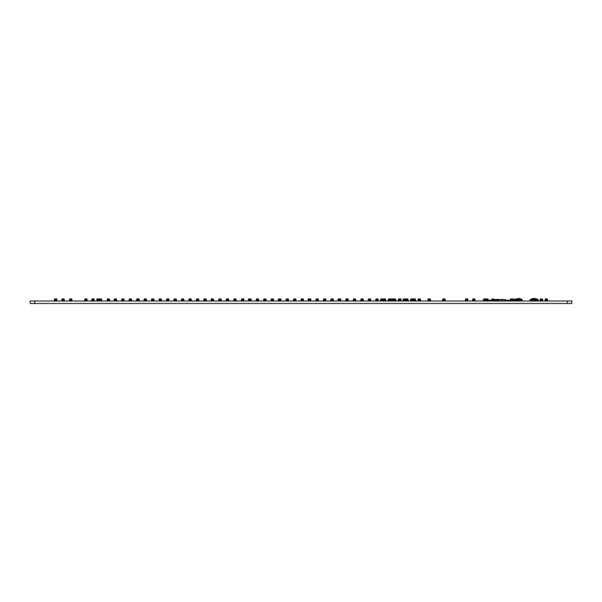 <?xml version="1.0" encoding="UTF-8"?>
<svg xmlns="http://www.w3.org/2000/svg" width="602" height="602" viewBox="0 0 602 602"><rect width="100%" height="100%" fill="white"/><g stroke="black" fill="none" stroke-linecap="round" stroke-linejoin="round"><path stroke-width="0.9" d="M71.247 300.601L70.231 300.601L71.247 300.917L71.247 299.698L69.486 299.698L69.591 300.759L69.523 299.698M70.231 300.601L70.231 299.698L71.849 299.698L71.247 300.014M71.796 300.759L71.849 300.014L71.894 300.759L71.247 300.759M70.231 300.759L69.689 300.759M70.231 300.014L69.486 300.014M71.826 299.698L71.773 298.953L69.704 298.953M71.954 299.698L71.773 298.953M93.498 300.601L92.482 300.601L93.498 300.917L93.498 299.698L91.737 299.698L91.843 300.759L91.888 299.698M92.482 300.601L92.482 299.698L94.1 299.698L93.498 300.014M94.047 300.759L94.1 300.014L94.138 300.759L93.498 300.759M92.482 300.759L91.94 300.759M92.482 300.014L91.737 300.014M91.903 299.698L91.956 298.953L91.775 299.698M94.078 299.698L94.025 298.953L91.956 298.953M94.205 299.698L94.025 298.953M100.978 300.601L99.962 300.601L100.978 300.917L100.978 299.698L96.726 299.698L96.832 300.759L96.764 299.698M99.962 300.601L99.962 299.698L101.58 299.698L100.978 300.014M101.527 300.759L101.58 300.014L101.625 300.759L100.978 300.759M99.962 300.759L99.42 300.759L99.435 298.953L99.255 299.698M99.962 300.014L99.217 299.698M99.42 300.759L99.217 300.014L98.487 300.014M101.557 299.698L101.505 298.953L99.435 298.953M101.685 299.698L101.505 298.953M108.909 300.601L107.893 300.601L108.909 300.917L108.909 299.698L107.141 299.698L107.246 300.759L107.186 299.698M107.893 300.601L107.893 299.698L109.504 299.698L109.436 298.953L107.367 298.953M109.451 300.759L109.504 300.014L109.549 300.759L108.909 300.759M107.893 300.759L107.344 300.759M107.893 300.014L107.141 300.014M109.654 300.014L108.909 300.014M109.617 299.698L109.436 298.953M115.93 300.014L116.675 300.014L116.57 300.759L116.525 299.698L115.93 299.698L115.93 300.917L114.907 300.917L114.365 300.759L114.162 299.698M114.267 300.759L114.162 300.014L114.365 300.759M114.305 298.953L114.335 299.698M130.875 300.601L129.851 300.601L130.875 300.917L130.875 299.698L129.106 299.698L129.212 300.759L129.257 299.698M129.851 300.601L129.851 299.698L131.469 299.698L131.402 298.953L129.249 298.953L129.152 299.698M131.417 300.759L131.469 300.014L131.514 300.759L130.875 300.759M129.851 300.759L129.31 300.759M129.851 300.014L129.106 300.014M131.62 300.014L130.875 300.014M129.28 299.698L129.332 298.953M131.582 299.698L131.402 298.953M138.52 300.601L137.497 300.601L138.52 300.917L138.52 299.698L136.579 299.698L136.684 300.759L136.729 299.698M137.497 300.601L137.497 299.698L139.115 299.698L139.047 298.953L136.729 298.953L136.624 299.698M139.062 300.759L139.115 300.014L139.16 300.759L138.52 300.759M137.497 300.759L136.955 300.759L136.978 298.953M137.497 300.014L136.752 300.014L136.804 298.953M139.265 300.014L138.52 300.014M136.955 300.759L136.579 300.014M139.228 299.698L139.047 298.953M136.797 299.698L136.895 298.953M123.402 300.601L122.379 300.601L123.402 300.917L123.402 299.698L121.634 299.698L121.739 300.759L121.672 299.698M122.379 300.601L122.379 299.698L123.997 299.698L123.402 300.014M123.944 300.759L123.997 300.014L124.042 300.759L123.402 300.759M122.379 300.759L121.837 300.759M122.379 300.014L121.634 300.014M123.974 299.698L123.922 298.953L121.86 298.953M124.11 299.698L123.922 298.953M145.819 300.014L146.564 300.014L146.459 300.759L146.414 299.698L145.819 299.698L145.819 300.917L144.804 300.917L144.254 300.759L144.059 299.698M144.156 300.759L144.059 300.014L144.254 300.759M144.202 298.953L144.804 300.917M160.764 300.601L159.748 300.601L160.764 300.917L160.764 299.698L159.003 299.698L159.109 300.759L159.041 299.698M159.748 300.601L159.748 299.698L161.366 299.698L160.764 300.014M161.313 300.759L161.366 300.014L161.404 300.759L160.764 300.759M159.748 300.759L159.199 300.759M159.748 300.014L159.003 300.014M161.344 299.698L161.291 298.953L159.221 298.953M161.471 299.698L161.291 298.953M168.236 300.601L167.221 300.601L168.236 300.917L168.236 299.698L166.476 299.698L166.581 300.759L166.513 299.698M167.221 300.601L167.221 299.698L168.838 299.698L168.763 298.953L166.694 298.953M168.786 300.759L168.838 300.014L168.884 300.759L168.236 300.759M167.221 300.759L166.679 300.759M167.221 300.014L166.476 300.014M168.981 300.014L168.236 300.014M168.944 299.698L168.763 298.953M153.292 300.601L152.276 300.601L153.292 300.917L153.292 299.698L151.531 299.698L151.636 300.759L151.674 299.698M152.276 300.601L152.276 299.698L153.886 299.698L153.819 298.953L151.674 298.953L151.569 299.698M153.834 300.759L153.886 300.014L153.931 300.759L153.292 300.759M152.276 300.759L151.727 300.759M152.276 300.014L151.531 300.014M154.037 300.014L153.292 300.014M151.696 299.698L151.749 298.953M153.999 299.698L153.819 298.953M175.716 300.014L176.461 300.014L176.356 300.759L176.311 299.698L175.716 299.698L175.716 300.917L174.693 300.917L174.151 300.759L173.948 299.698M174.053 300.759L173.948 300.014L174.151 300.759M174.091 298.953L174.113 299.698M190.661 300.601L189.638 300.601L190.661 300.917L190.661 299.698L188.893 299.698L188.998 300.759L189.043 299.698M189.638 300.601L189.638 299.698L191.255 299.698L191.18 298.953L189.036 298.953L188.93 299.698M191.203 300.759L191.255 300.014L191.301 300.759L190.661 300.759M189.638 300.759L189.096 300.759M189.638 300.014L188.893 300.014M191.406 300.014L190.661 300.014M189.066 299.698L189.111 298.953M191.368 299.698L191.18 298.953M198.133 300.601L197.11 300.601L198.133 300.917L198.133 299.698L196.365 299.698L196.47 300.759L196.515 299.698M197.11 300.601L197.11 299.698L198.728 299.698L198.133 300.014M198.675 300.759L198.728 300.014L198.773 300.759L198.133 300.759M197.11 300.759L196.568 300.759M197.11 300.014L196.365 300.014M196.538 299.698L196.591 298.953L196.402 299.698M198.705 299.698L198.652 298.953L196.591 298.953M198.841 299.698L198.652 298.953M183.189 300.601L182.165 300.601L183.189 300.917L183.189 299.698L181.42 299.698L181.526 300.759L181.458 299.698M182.165 300.601L182.165 299.698L183.783 299.698L183.189 300.014M183.73 300.759L183.783 300.014L183.828 300.759L183.189 300.759M182.165 300.759L181.623 300.759M182.165 300.014L181.42 300.014M183.76 299.698L183.708 298.953L181.638 298.953M183.888 299.698L183.708 298.953M205.606 300.014L206.351 300.014L206.245 300.759L206.2 299.698L205.606 299.698L205.606 300.917L204.582 300.917L204.04 300.759L203.837 299.698M203.943 300.759L203.837 300.014L204.04 300.759M203.988 298.953L204.582 300.917M220.55 300.601L219.534 300.601L220.55 300.917L220.55 299.698L218.789 299.698L218.887 300.759L218.827 299.698M219.534 300.601L219.534 299.698L221.145 299.698L220.55 300.014M221.092 300.759L221.145 300.014L221.19 300.759L220.55 300.759M219.534 300.759L218.985 300.759M219.534 300.014L218.789 300.014M221.13 299.698L221.077 298.953L219.008 298.953M221.258 299.698L221.077 298.953M228.023 300.601L227.007 300.601L228.023 300.917L228.023 299.698L226.262 299.698L226.367 300.759L226.405 299.698M227.007 300.601L227.007 299.698L228.617 299.698L228.549 298.953L226.405 298.953L226.299 299.698M228.572 300.759L228.617 300.014L228.662 300.759L228.023 300.759M227.007 300.759L226.457 300.759M227.007 300.014L226.262 300.014M228.768 300.014L228.023 300.014M226.427 299.698L226.48 298.953M228.73 299.698L228.549 298.953M212.822 300.601L211.799 300.601L212.822 300.917L212.822 299.698L211.054 299.698L211.159 300.759L211.204 299.698M211.799 300.601L211.799 299.698L213.417 299.698L213.341 298.953L211.197 298.953L211.091 299.698M213.364 300.759L213.417 300.014L213.462 300.759L212.822 300.759M211.799 300.759L211.257 300.759M211.799 300.014L211.054 300.014M213.567 300.014L212.822 300.014M211.219 299.698L211.272 298.953M213.522 299.698L213.341 298.953M235.495 300.601L234.479 300.601L235.495 300.917L235.495 299.698L233.734 299.698L233.839 300.759L233.885 299.698M234.479 300.601L234.479 299.698L236.097 299.698L235.495 300.014M236.044 300.759L236.097 300.014L236.135 300.759L235.495 300.759M234.479 300.759L233.937 300.759M234.479 300.014L233.734 300.014M233.9 299.698L233.952 298.953L233.772 299.698M236.074 299.698L236.022 298.953L233.952 298.953M236.202 299.698L236.022 298.953M250.989 300.759L251.192 300.014L250.673 300.759L250.725 299.698L250.131 299.698L250.447 300.759M251.192 300.014L250.131 300.014M251.147 299.698L251.042 298.953L250.725 299.698M250.966 298.953L248.513 298.953L248.408 299.698M257.919 300.601L256.896 300.601L257.919 300.917L257.919 299.698L256.151 299.698L256.256 300.759L256.189 299.698M256.896 300.601L256.896 299.698L258.514 299.698L257.919 300.014M258.461 300.759L258.514 300.014L258.559 300.759L257.919 300.759M256.896 300.759L256.354 300.759M256.896 300.014L256.151 300.014M258.491 299.698L258.439 298.953L256.369 298.953M258.619 299.698L258.439 298.953M243.185 300.601L242.162 300.601L243.185 300.917L243.185 299.698L241.417 299.698L241.522 300.759L241.568 299.698M242.162 300.601L242.162 299.698L243.78 299.698L243.705 298.953L241.56 298.953L241.455 299.698M243.727 300.759L243.78 300.014L243.825 300.759L243.185 300.759M242.162 300.759L241.62 300.759M242.162 300.014L241.417 300.014M243.93 300.014L243.185 300.014M241.583 299.698L241.635 298.953M243.885 299.698L243.705 298.953M265.392 300.601L264.368 300.601L265.392 300.917L265.392 299.698L263.623 299.698L263.729 300.759L263.661 299.698M264.368 300.601L264.368 299.698L265.986 299.698L265.911 298.953L263.849 298.953M265.933 300.759L265.986 300.014L266.031 300.759L265.392 300.759M264.368 300.759L263.827 300.759M264.368 300.014L263.623 300.014M266.137 300.014L265.392 300.014M266.099 299.698L265.911 298.953M280.878 300.759L280.622 299.698L280.028 299.698L280.336 300.759M281.081 300.014L280.028 300.014M280.931 299.698L280.547 298.953L278.402 298.953L278.297 299.698M280.916 299.698L280.547 298.953M281.044 299.698L280.863 298.953M287.809 300.601L286.793 300.601L287.809 300.917L287.809 299.698L286.04 299.698L286.146 300.759L286.191 299.698M286.793 300.601L286.793 299.698L288.403 299.698L288.335 298.953L286.191 298.953L286.085 299.698M288.35 300.759L288.403 300.014L288.448 300.759L287.809 300.759M286.793 300.759L286.243 300.759M286.793 300.014L286.04 300.014M288.554 300.014L287.809 300.014M286.213 299.698L286.266 298.953M288.516 299.698L288.335 298.953M272.864 300.601L271.841 300.601L272.864 300.917L272.864 299.698L271.096 299.698L271.201 300.759L271.246 299.698M271.841 300.601L271.841 299.698L273.458 299.698L272.864 300.014M273.406 300.759L273.458 300.014L273.504 300.759L272.864 300.759M271.841 300.759L271.299 300.759M271.841 300.014L271.096 300.014M271.269 299.698L271.321 298.953L271.133 299.698M273.436 299.698L273.391 298.953L271.321 298.953M273.571 299.698L273.391 298.953M310.775 300.759L310.512 299.698L309.917 299.698L310.226 300.759M310.971 300.014L309.917 300.014M310.933 299.698L310.828 298.953L310.512 299.698M310.752 298.953L308.299 298.953L308.194 299.698M317.698 300.601L316.682 300.601L317.698 300.917L317.698 299.698L315.937 299.698L316.042 300.759L315.975 299.698M316.682 300.601L316.682 299.698L318.3 299.698L317.698 300.014M318.247 300.759L318.3 300.014L318.345 300.759L317.698 300.759M316.682 300.759L316.14 300.759M316.682 300.014L315.937 300.014M318.277 299.698L318.225 298.953L316.155 298.953M318.405 299.698L318.225 298.953M302.753 300.601L301.737 300.601L302.753 300.917L302.753 299.698L300.992 299.698L301.098 300.759L301.03 299.698M301.737 300.601L301.737 299.698L303.348 299.698L303.28 298.953L301.211 298.953M303.303 300.759L303.348 300.014L303.393 300.759L302.753 300.759M301.737 300.759L301.188 300.759M301.737 300.014L300.992 300.014M303.498 300.014L302.753 300.014M303.461 299.698L303.28 298.953M325.178 300.601L324.154 300.601L325.178 300.917L325.178 299.698L323.409 299.698L323.515 300.759L323.447 299.698M324.154 300.601L324.154 299.698L325.772 299.698L325.697 298.953L323.628 298.953M325.72 300.759L325.772 300.014L325.817 300.759L325.178 300.759M324.154 300.759L323.613 300.759M324.154 300.014L323.409 300.014M325.923 300.014L325.178 300.014M325.878 299.698L325.697 298.953M340.664 300.759L340.408 299.698L339.806 299.698L340.122 300.759M340.867 300.014L339.806 300.014M340.717 299.698L340.333 298.953L338.189 298.953L338.083 299.698M340.694 299.698L340.333 298.953M340.83 299.698L340.642 298.953M347.595 300.601L346.571 300.601L347.595 300.917L347.595 299.698L345.826 299.698L345.932 300.759L345.977 299.698M346.571 300.601L346.571 299.698L348.189 299.698L348.122 298.953L345.969 298.953L345.864 299.698M348.137 300.759L348.189 300.014L348.234 300.759L347.595 300.759M346.571 300.759L346.03 300.759M346.571 300.014L345.826 300.014M348.34 300.014L347.595 300.014M346 299.698L346.052 298.953M348.302 299.698L348.122 298.953M332.65 300.601L331.627 300.601L332.65 300.917L332.65 299.698L330.882 299.698L330.987 300.759L331.032 299.698M331.627 300.601L331.627 299.698L333.245 299.698L332.65 300.014M333.192 300.759L333.245 300.014L333.29 300.759L332.65 300.759M331.627 300.759L331.085 300.759M331.627 300.014L330.882 300.014M331.047 299.698L331.1 298.953L330.919 299.698M333.222 299.698L333.169 298.953L331.1 298.953M333.35 299.698L333.169 298.953M355.067 300.601L354.044 300.601L355.067 300.917L355.067 299.698L353.299 299.698L353.404 300.759L353.449 299.698M354.044 300.601L354.044 299.698L355.662 299.698L355.067 300.014M355.609 300.759L355.662 300.014L355.707 300.759L355.067 300.759M354.044 300.759L353.502 300.759M354.044 300.014L353.299 300.014M353.472 299.698L353.524 298.953L353.344 299.698M355.647 299.698L355.594 298.953L353.524 298.953M355.774 299.698L355.594 298.953M370.012 300.601L368.996 300.601L370.012 300.917L370.012 299.698L368.251 299.698L368.356 300.759L368.394 299.698M368.996 300.601L368.996 299.698L370.606 299.698L370.539 298.953L368.394 298.953L368.289 299.698M370.554 300.759L370.606 300.014L370.651 300.759L370.012 300.759M368.996 300.759L368.447 300.759M368.996 300.014L368.251 300.014M370.757 300.014L370.012 300.014M368.416 299.698L368.469 298.953M370.719 299.698L370.539 298.953M377.484 300.601L376.468 300.601L377.484 300.917L377.484 299.698L375.723 299.698L375.829 300.759L375.761 299.698M376.468 300.601L376.468 299.698L378.086 299.698L377.484 300.014M378.033 300.759L378.086 300.014L378.124 300.759L377.484 300.759M376.468 300.759L375.919 300.759M376.468 300.014L375.723 300.014M378.064 299.698L378.011 298.953L375.941 298.953M378.191 299.698L378.011 298.953M362.539 300.601L361.524 300.601L362.539 300.917L362.539 299.698L360.771 299.698L360.876 300.759L360.816 299.698M361.524 300.601L361.524 299.698L363.134 299.698L363.066 298.953L360.997 298.953M363.081 300.759L363.134 300.014L363.179 300.759L362.539 300.759M361.524 300.759L360.974 300.759M361.524 300.014L360.771 300.014M363.284 300.014L362.539 300.014M363.247 299.698L363.066 298.953M385.506 300.759L385.242 299.698L384.648 299.698L384.956 300.759M385.701 300.014L384.648 300.014M385.664 299.698L385.558 298.953L385.536 299.698L385.175 298.953L380.848 298.953L380.742 299.698M400.368 300.759L399.909 300.917L399.909 299.698L398.14 299.698L398.246 300.759L398.178 299.698M399.909 300.917L398.885 300.917L398.885 299.698L400.503 299.698L399.909 300.014M400.909 300.759L400.962 300.014L401.007 300.759L399.909 300.759M398.885 300.759L398.343 300.759M398.885 300.014L398.14 300.014M400.45 300.759L400.503 299.698M399.909 300.601L398.885 300.601M400.548 300.759L400.654 299.698M400.481 299.698L400.428 298.953L398.358 298.953M400.608 299.698L400.428 298.953M382.466 300.601L381.45 300.601L382.466 300.917L382.466 299.698L380.705 299.698L380.81 300.759L380.855 299.698M381.45 300.601L381.45 299.698L382.88 299.698L382.466 300.014M383.632 300.759L382.466 300.759M381.45 300.759L380.908 300.759M381.45 300.014L380.705 300.014M380.87 299.698L380.923 298.953M383.105 298.953L383.053 299.698L382.992 298.953M394.995 300.601L393.979 300.601L394.995 300.917L394.995 299.698L393.234 299.698L393.339 300.759L393.384 299.698M393.979 300.601L393.979 299.698L395.597 299.698L395.522 298.953L393.377 298.953L393.272 299.698M395.544 300.759L395.597 300.014L395.642 300.759L394.995 300.759M393.979 300.759L393.437 300.759M393.979 300.014L393.234 300.014M395.74 300.014L394.995 300.014M393.399 299.698L393.452 298.953M395.702 299.698L395.522 298.953M392.429 300.601L391.413 300.601L392.429 300.917L392.429 299.698L390.683 299.698L390.811 298.953L390.833 299.698M391.413 300.601L391.413 299.698L393.031 299.698L392.429 300.014M392.978 300.759L393.031 300.014L393.076 300.759L392.429 300.759M391.413 300.759L390.871 300.759L390.818 299.698M391.413 300.014L389.938 300.014M390.871 300.759L390.668 300.014M393.008 299.698L392.956 298.953L390.886 298.953M393.136 299.698L392.956 298.953M389.938 300.601L388.922 300.601L389.938 300.917L389.938 299.698L388.177 299.698L388.282 300.759L388.215 299.698M388.922 300.601L388.922 299.698L390.54 299.698L390.487 300.759L389.938 300.759M388.922 300.759L388.38 300.759M388.922 300.014L388.177 300.014M390.54 299.698L390.487 300.759M390.517 299.698L390.465 298.953L388.395 298.953M390.645 299.698L390.465 298.953M404.913 300.759L404.89 299.698L403.122 299.698L403.227 300.759L403.272 299.698M404.89 300.917L403.867 300.917L403.867 299.698L405.485 299.698L404.89 300.014M405.658 300.014L405.552 300.759L404.89 300.759M403.867 300.759L403.325 300.759M403.867 300.014L403.122 300.014M405.432 300.759L405.485 299.698M404.89 300.601L403.867 300.601M405.53 300.759L405.515 298.953L403.265 298.953L403.159 299.698M403.287 299.698L403.34 298.953M405.462 299.698L405.409 298.953M405.59 299.698L405.492 298.953M400.94 299.698L400.511 298.953M401.067 299.698L400.887 298.953M467.167 300.601L466.144 300.601L467.167 300.917L467.167 299.698L465.399 299.698L465.504 300.759L465.549 299.698M466.144 300.601L466.144 299.698L467.762 299.698L467.686 298.953L465.542 298.953L465.436 299.698M467.709 300.759L467.762 300.014L467.807 300.759L467.167 300.759M466.144 300.759L465.602 300.759M466.144 300.014L465.399 300.014M467.912 300.014L467.167 300.014M465.564 299.698L465.617 298.953M467.867 299.698L467.686 298.953M56.784 300.759L56.739 299.698L56.144 299.698L56.264 300.759M56.806 300.759L56.859 300.014M56.746 298.953L56.851 299.698L56.791 298.953L54.519 298.953L54.413 299.698M56.972 299.698L56.791 298.953M86.425 300.601L85.401 300.601L86.425 300.917L86.425 299.698L84.656 299.698L84.762 300.759L84.807 299.698M85.401 300.601L85.401 299.698L87.019 299.698L86.425 300.014M86.966 300.759L87.019 300.014L87.064 300.759L86.425 300.759M85.401 300.759L84.859 300.759M85.401 300.014L84.656 300.014M84.829 299.698L84.882 298.953L84.701 299.698M87.004 299.698L86.951 298.953L84.882 298.953M87.132 299.698L86.951 298.953M295.281 300.601L294.265 300.601L295.281 300.917L295.281 299.698L293.52 299.698L293.618 300.759L293.663 299.698M294.265 300.601L294.265 299.698L295.875 299.698L295.281 300.014M295.823 300.759L295.875 300.014L295.921 300.759L295.281 300.759M294.265 300.759L293.716 300.759M294.265 300.014L293.52 300.014M293.686 299.698L293.738 298.953L293.558 299.698M295.86 299.698L295.808 298.953L293.738 298.953M295.988 299.698L295.808 298.953M407.381 300.601L406.358 300.601L407.381 300.917L407.381 299.698L405.763 299.698M406.358 300.601L406.358 299.698L407.975 299.698L407.9 298.953L405.756 298.953L405.65 299.698M407.923 300.759L407.975 300.014L408.021 300.759L407.381 300.759M406.358 300.759L405.816 300.759L405.763 300.014L406.358 300.014M408.126 300.014L407.381 300.014M405.816 300.759L405.613 300.014M405.786 299.698L405.831 298.953M408.088 299.698L407.9 298.953M486.07 300.917L486.07 300.21L488.44 300.21L488.44 300.917M486.461 300.88L487.116 300.917L486.401 300.917M486.469 300.842L488.109 300.917M488.515 300.88L488.5 300.88A0.504 0.504 0 0 0 488.689 300.917L488.508 300.278M487.898 300.759L488.109 300.21M485.859 300.849L483.79 300.759L483.684 300.014L483.496 300.413A0.504 0.504 0 0 1 483 300.917L483.188 300.202A0.504 0.504 0 0 1 483.684 299.698L483.684 299.698M98.487 300.917L98.487 299.698L97.471 299.698L97.471 300.917L98.487 300.917M99.232 300.014L99.134 300.759L98.487 300.759M97.471 300.759L96.93 300.759M97.471 300.014L96.726 300.014M99.037 300.759L99.089 299.698M98.487 300.601L97.471 300.601M99.067 299.698L99.014 298.953L96.945 298.953M99.195 299.698L99.014 298.953M412.362 300.601L411.339 300.601L412.362 300.917L412.362 299.698L410.594 299.698L410.699 300.759L410.632 299.698M411.339 300.601L411.339 299.698L412.776 299.698L412.362 300.014M413.521 300.759L412.362 300.759M411.339 300.759L410.797 300.759M411.339 300.014L410.594 300.014M412.98 300.759L412.882 298.953L410.82 298.953M414.853 300.759L413.521 300.917L413.521 299.698L412.927 299.698L412.882 298.953M419.835 300.601L418.811 300.601L419.835 300.917L419.835 299.698L418.066 299.698L418.172 300.759L418.217 299.698M418.811 300.601L418.811 299.698L420.429 299.698L420.362 298.953L418.209 298.953L418.104 299.698M420.377 300.759L420.429 300.014L420.474 300.759L419.835 300.759M418.811 300.759L418.27 300.759M418.811 300.014L418.066 300.014M420.58 300.014L419.835 300.014M418.239 299.698L418.292 298.953M420.542 299.698L420.362 298.953M493.806 300.759L493.858 300.014L493.693 300.759M492.12 300.759L491.804 299.773L493.858 299.773L491.954 299.773M492.007 300.759L491.804 300.014L491.653 300.518A0.391 0.391 0 0 1 491.255 300.917L491.413 300.165A0.391 0.391 0 0 1 491.804 299.773M491.977 299.773L492.03 299.028L491.849 299.773M493.836 299.773L493.783 299.028L492.03 299.028M494.159 300.518L494.159 300.518A0.391 0.391 0 0 0 494.551 300.917L494.392 300.165A0.391 0.391 0 0 0 494.001 299.773M494.551 300.676L494.392 300.165M494.475 299.751L493.783 299.028M415.395 300.759L415.448 300.014L415.493 300.759L414.537 300.759M415.598 300.014L414.537 300.014M415.448 299.698L413.521 299.698L414.537 299.698L414.537 300.202L413.521 300.202M415.425 299.698L415.372 298.953L412.995 298.953M415.561 299.698L415.372 298.953M510.285 300.368L508.825 300.368L508.773 300.857L510.338 300.737M522.152 299.751L522.16 300.917L516.983 300.917L516.983 299.698L515.222 299.698L515.327 300.759L514.304 300.917L514.311 299.751M516.983 300.917L514.936 300.917M519.857 300.917L519.857 299.751L518.743 300.917M515.222 299.751L514.153 300.067M522.31 299.751L519.925 299.751L522.31 299.751L522.16 300.225M519.925 299.751L517.728 299.751M521.528 300.917L521.528 300.443L520.745 300.443L520.745 300.917M518.706 300.895L517.72 300.895M515.342 299.081L514.868 299.593L515.274 299.593L514.153 299.751M521.52 299.593L517.667 299.533M520.075 299.593L517.675 299.593M521.528 300.759L520.745 300.759M521.595 299.593L519.594 299.533L519.564 299.096M521.347 298.976L521.513 299.533M521.302 298.968L516.96 298.968M515.064 299.081L515.44 298.953L515.387 299.698M518.232 298.494L519.722 298.494L518.232 298.494M538.083 299.751L538.09 300.917L530.227 300.917L530.234 299.751M535.788 300.917L535.788 299.751M534.674 300.744L533.65 300.917M532.529 300.917L532.529 299.751M536.006 299.593L530.076 300.067M538.241 299.751L538.09 300.225M535.848 299.751L534.629 300.895M537.451 300.917L537.451 300.443L536.668 300.443L536.668 300.917M532.469 299.751L533.688 300.895M531.649 300.917L531.649 300.443L530.866 300.443L530.866 300.917M532.311 299.593L530.076 299.751M537.172 299.593L530.798 299.593L532.762 299.593L532.83 299.096M537.451 300.759L536.668 300.759M531.649 300.759L530.866 300.759M537.518 299.593L535.517 299.533L535.487 299.096M530.874 299.533L531.092 298.968L537.225 298.968L537.443 299.533M534.162 298.494L532.665 298.494L534.162 298.494M502.377 300.88L502.196 299.63L505.304 299.63L505.304 300.127M503.159 300.88L502.768 300.88M503.942 300.88L503.55 300.88M504.732 300.88L504.333 300.88M502.768 300.917L504.927 300.601M504.333 300.917L503.942 300.917M503.55 300.917L503.159 300.917M504.732 300.917L505.123 300.917M504.927 300.157L504.927 300.88L504.958 300.127L505.68 300.127L504.958 300.127M504.958 300.917L505.68 300.917L504.927 300.88M505.68 300.917L505.68 300.127M506.493 300.88L505.71 300.88L505.71 300.157L508.141 300.127L508.141 300.917L508.141 300.157M506.493 300.421L507.275 300.368L507.275 300.917L506.493 300.917L506.493 300.421L507.275 300.421M486.01 300.88L485.543 300.759M494.332 300.88L493.708 300.88M493.076 300.88L492.12 300.917L492.12 300.127L493.693 300.127L493.377 300.917L493.693 300.157M498.02 300.157L498.02 300.88L498.05 300.127L498.772 300.127L498.05 300.127M498.05 300.917L498.772 300.917L498.02 300.88M498.772 300.917L498.772 300.127M498.802 300.88L498.802 300.157M488.907 300.127L488.5 300.157M488.606 300.579L489.358 300.127L488.636 300.127M488.056 300.88L487.334 300.842M487.334 300.88L488.041 300.849M507.275 300.88L508.141 300.88M488.636 300.917L489.358 300.917L488.636 300.917M489.358 300.917L489.358 300.127M489.388 300.88L489.388 300.157M490.487 300.157L490.487 300.88L490.487 300.157L491.24 300.127L490.517 300.127M491.277 300.157L491.277 300.676L491.24 300.127M502.196 300.88L501.549 300.601L502.098 300.917M493.708 300.865L492.436 300.88L492.12 300.157M496.138 300.157L496.138 300.88L496.168 300.127L496.891 300.127L496.168 300.127M496.168 300.917L496.891 300.917L496.138 300.88M496.891 300.917L496.891 300.127M496.921 300.88L496.921 300.157M483.888 300.759L483.835 300.014L487.853 299.698L483.835 299.698M487.801 300.759L487.778 298.953L483.827 298.953L483.722 299.698M483.857 299.698L483.91 298.953M487.966 299.698L487.778 298.953M488.5 300.248L488.5 300.202A0.504 0.504 0 0 0 488.004 299.698M503.106 299.472L493.918 299.472L503.106 299.472M501.549 300.917L500.924 300.601L501.549 300.917M500.924 300.917L500.3 300.601L500.924 300.917M500.3 300.917L499.668 300.601L500.3 300.917M499.668 300.917L499.043 300.601L499.668 300.917M497.786 300.917L498.02 300.601L497.154 300.601L497.786 300.917M495.905 300.917L496.138 300.601L495.273 300.601L495.905 300.917M494.475 300.902L494.964 300.917L494.942 299.661L494.475 299.706L494.942 299.706M63.616 300.601L62.593 300.601L63.616 300.917L63.616 299.698L61.848 299.698L61.953 300.759L61.893 299.698M62.593 300.601L62.593 299.698L64.211 299.698L63.616 300.014M64.158 300.759L64.211 300.014L64.256 300.759L63.616 300.759M62.593 300.759L62.051 300.759M62.593 300.014L61.848 300.014M64.196 299.698L64.143 298.953L62.074 298.953M64.324 299.698L64.143 298.953M493.693 300.865L494.37 300.865M493.956 299.706L494.475 299.706L494.475 300.654M512.844 300.759L510.985 300.759M511.444 300.759L510.436 300.759L510.383 299.698L510.436 300.759M510.805 300.759L510.24 300.014M510.902 300.759L510.383 299.698M510.406 299.698L510.458 298.953L510.278 299.698M510.865 299.698L510.917 298.953L510.458 298.953M429.798 300.601L428.774 300.601L429.798 300.917L429.798 299.698L428.03 299.698L428.135 300.759L428.18 299.698M428.774 300.601L428.774 299.698L430.392 299.698L430.325 298.953L428.18 298.953L428.075 299.698M430.34 300.759L430.392 300.014L430.438 300.759L429.798 300.759M428.774 300.759L428.233 300.759M428.774 300.014L428.03 300.014M430.543 300.014L429.798 300.014M428.203 299.698L428.255 298.953M430.505 299.698L430.325 298.953M309.917 300.917L308.894 300.917L308.894 299.698L308.149 299.698L308.254 300.759L308.299 299.698M310.459 300.759L309.917 300.759M308.894 300.759L308.352 300.759M308.894 300.014L308.149 300.014M309.917 299.698L308.894 299.698L309.917 299.698M309.917 300.601L308.894 300.601M310.557 300.759L310.662 299.698M308.322 299.698L308.375 298.953M310.497 299.698L310.444 298.953M310.624 299.698L310.519 298.953M513.386 300.759L513.438 300.014L513.483 300.759L512.468 300.759M513.589 300.014L512.468 300.014M513.551 299.698L513.446 298.953L513.416 299.698L510.699 299.698M513.363 298.953L510.917 298.953M114.907 300.917L114.907 299.698L114.312 299.698M116.472 300.759L115.93 300.759M114.907 300.014L114.162 300.014M115.93 299.698L114.907 299.698L115.93 299.698M115.93 300.601L114.907 300.601M116.502 299.698L116.449 298.953L114.388 298.953M116.637 299.698L116.449 298.953M515.967 300.917L515.967 299.698L517.577 299.698L517.509 298.953L515.44 298.953M517.524 300.759L517.577 300.014L517.622 300.759L516.983 300.759M515.967 300.759L515.417 300.759L515.365 299.698M515.967 300.014L515.222 300.014M517.728 300.014L516.983 300.014M516.983 300.601L515.967 300.601M517.69 299.698L517.509 298.953M515.259 299.698L515.365 298.953M546.879 300.601L545.856 300.601L546.879 300.917L546.879 299.698L545.111 299.698L545.216 300.759L545.149 299.698M545.856 300.601L545.856 299.698L547.474 299.698L546.879 300.014M547.421 300.759L547.474 300.014L547.519 300.759L546.879 300.759M545.856 300.759L545.314 300.759M545.856 300.014L545.111 300.014M547.451 299.698L547.399 298.953L545.329 298.953M547.579 299.698L547.399 298.953M146.361 300.759L145.819 300.759M144.804 300.014L144.059 300.014M145.819 299.698L144.804 299.698L145.819 299.698M145.819 300.601L144.804 300.601M146.564 300.014L146.346 298.953L144.277 298.953M146.527 299.698L146.346 298.953M280.028 300.917L279.004 300.917L279.004 299.698L278.259 299.698L278.365 300.759L278.478 298.953M280.57 300.759L280.028 300.759M279.004 300.759L278.463 300.759M279.004 300.014L278.259 300.014M280.028 299.698L279.004 299.698L280.028 299.698M280.028 300.601L279.004 300.601M280.667 300.759L280.773 299.698M280.728 299.698L280.63 298.953M56.144 300.917L55.121 300.917L55.121 299.698L54.376 299.698L54.481 300.759L54.526 299.698M56.686 300.759L56.144 300.759M55.121 300.759L54.579 300.759M55.121 300.014L54.376 300.014M56.889 299.698L56.144 300.014M56.144 299.698L55.121 299.698L56.144 299.698M56.144 300.601L55.121 300.601M54.549 299.698L54.601 298.953M56.716 299.698L56.671 298.953M174.693 300.917L174.693 299.698L174.098 299.698M176.258 300.759L175.716 300.759M174.693 300.014L173.948 300.014M175.716 299.698L174.693 299.698L175.716 299.698M175.716 300.601L174.693 300.601M176.288 299.698L176.235 298.953L174.166 298.953M176.416 299.698L176.235 298.953M512.468 300.917L512.468 299.698L511.444 299.698L511.444 300.917M511.444 300.014L510.85 299.698M513.009 300.759L512.987 298.953M512.468 300.601L511.444 300.601M513.107 300.759L513.213 299.698M513.167 299.698L513.07 298.953M510.737 299.698L510.842 298.953M444.434 300.601L443.411 300.601L444.434 300.917L444.434 299.698L442.666 299.698L442.771 300.759L442.816 299.698M443.411 300.601L443.411 299.698L445.028 299.698L444.961 298.953L442.809 298.953L442.703 299.698M444.976 300.759L445.028 300.014L445.074 300.759L444.434 300.759M443.411 300.759L442.869 300.759M443.411 300.014L442.666 300.014M445.179 300.014L444.434 300.014M442.839 299.698L442.891 298.953M445.141 299.698L444.961 298.953M384.648 300.917L383.632 300.917L383.632 299.698L382.88 299.698M385.19 300.759L384.648 300.759M383.083 300.759L383.03 299.698M383.632 300.014L382.88 300.014L382.985 300.759M384.648 299.698L383.632 299.698L384.648 299.698M384.648 300.601L383.632 300.601M385.288 300.759L385.393 299.698M385.355 299.698L385.25 298.953M382.925 299.698L383.03 298.953M474.323 300.601L473.307 300.601L474.323 300.917L474.323 299.698L472.562 299.698L472.668 300.759L472.6 299.698M473.307 300.601L473.307 299.698L474.925 299.698L474.323 300.014M474.873 300.759L474.925 300.014L474.963 300.759L474.323 300.759M473.307 300.759L472.758 300.759M473.307 300.014L472.562 300.014M474.903 299.698L474.85 298.953L472.781 298.953M475.031 299.698L474.85 298.953M206.147 300.759L205.606 300.759M204.582 300.014L203.837 300.014M205.606 299.698L204.582 299.698L205.606 299.698M205.606 300.601L204.582 300.601M206.351 300.014L206.132 298.953L204.063 298.953M206.313 299.698L206.132 298.953M414.537 300.917L414.537 300.202M413.521 300.014L412.776 300.014L412.882 300.759M415.087 300.759L415.139 299.698M414.537 300.601L413.521 300.601M415.184 300.759L415.29 299.698M415.117 299.698L415.064 298.953M415.245 299.698L415.139 298.953M412.814 299.698L412.919 298.953M250.131 300.917L249.115 300.917L249.115 299.698L248.37 299.698L248.475 300.759L248.513 299.698M250.673 300.759L250.131 300.759M249.115 300.759L248.566 300.759M249.115 300.014L248.37 300.014M250.131 299.698L249.115 299.698L250.131 299.698M250.131 300.601L249.115 300.601M250.771 300.759L250.876 299.698M248.536 299.698L248.588 298.953M250.71 299.698L250.658 298.953M250.838 299.698L250.733 298.953M339.806 300.917L338.791 300.917L338.791 299.698L338.046 299.698L338.151 300.759L338.264 298.953M340.356 300.759L339.806 300.759M338.791 300.759L338.249 300.759M338.791 300.014L338.046 300.014M339.806 299.698L338.791 299.698L339.806 299.698M339.806 300.601L338.791 300.601M340.454 300.759L340.551 299.698M340.514 299.698L340.408 298.953M541.898 300.601L540.874 300.601L541.898 300.917L541.898 299.698L540.129 299.698L540.235 300.759L540.167 299.698M540.874 300.601L540.874 299.698L542.492 299.698L542.417 298.953L540.348 298.953M542.44 300.759L542.492 300.014L542.537 300.759L541.898 300.759M540.874 300.759L540.333 300.759M540.874 300.014L540.129 300.014M542.643 300.014L541.898 300.014M542.598 299.698L542.417 298.953M571.9 300.992L30.1 300.992L30.1 303.506L571.9 303.506L571.9 300.992L571.9 303.506M30.1 300.992L30.1 303.506M71.247 300.202L70.231 300.202M71.247 300.413L70.231 300.413M93.498 300.202L92.482 300.202M93.498 300.413L92.482 300.413M100.978 300.202L99.962 300.202M100.978 300.413L99.962 300.413M108.909 300.202L107.893 300.202M108.909 300.413L107.893 300.413M130.875 300.202L129.851 300.202M130.875 300.413L129.851 300.413M138.52 300.202L137.497 300.202M138.52 300.413L137.497 300.413M123.402 300.202L122.379 300.202M123.402 300.413L122.379 300.413M160.764 300.202L159.748 300.202M160.764 300.413L159.748 300.413M168.236 300.202L167.221 300.202M168.236 300.413L167.221 300.413M153.292 300.202L152.276 300.202M153.292 300.413L152.276 300.413M190.661 300.202L189.638 300.202M190.661 300.413L189.638 300.413M198.133 300.202L197.11 300.202M198.133 300.413L197.11 300.413M183.189 300.202L182.165 300.202M183.189 300.413L182.165 300.413M220.55 300.202L219.534 300.202M220.55 300.413L219.534 300.413M228.023 300.202L227.007 300.202M228.023 300.413L227.007 300.413M212.822 300.202L211.799 300.202M212.822 300.413L211.799 300.413M235.495 300.202L234.479 300.202M235.495 300.413L234.479 300.413M257.919 300.202L256.896 300.202M257.919 300.413L256.896 300.413M243.185 300.202L242.162 300.202M243.185 300.413L242.162 300.413M265.392 300.202L264.368 300.202M265.392 300.413L264.368 300.413M287.809 300.202L286.793 300.202M287.809 300.413L286.793 300.413M272.864 300.202L271.841 300.202M272.864 300.413L271.841 300.413M317.698 300.202L316.682 300.202M317.698 300.413L316.682 300.413M302.753 300.202L301.737 300.202M302.753 300.413L301.737 300.413M325.178 300.202L324.154 300.202M325.178 300.413L324.154 300.413M347.595 300.202L346.571 300.202M347.595 300.413L346.571 300.413M332.65 300.202L331.627 300.202M332.65 300.413L331.627 300.413M355.067 300.202L354.044 300.202M355.067 300.413L354.044 300.413M370.012 300.202L368.996 300.202M370.012 300.413L368.996 300.413M377.484 300.202L376.468 300.202M377.484 300.413L376.468 300.413M362.539 300.202L361.524 300.202M362.539 300.413L361.524 300.413M399.909 300.202L398.885 300.202M399.909 300.413L398.885 300.413M382.466 300.202L381.45 300.202M382.466 300.413L381.45 300.413M394.995 300.202L393.979 300.202M394.995 300.413L393.979 300.413M392.429 300.202L391.413 300.202M392.429 300.413L391.413 300.413M389.938 300.202L388.922 300.202M389.938 300.413L388.922 300.413M404.89 300.202L403.867 300.202M404.89 300.413L403.867 300.413M467.167 300.202L466.144 300.202M467.167 300.413L466.144 300.413M86.425 300.202L85.401 300.202M86.425 300.413L85.401 300.413M295.281 300.202L294.265 300.202M295.281 300.413L294.265 300.413M407.381 300.202L406.358 300.202M407.381 300.413L406.358 300.413M98.487 300.202L97.471 300.202M98.487 300.413L97.471 300.413M412.362 300.202L411.339 300.202M412.362 300.413L411.339 300.413M419.835 300.202L418.811 300.202M419.835 300.413L418.811 300.413M521.528 300.496L520.745 300.496M521.528 300.707L520.745 300.707M515.32 300.707L514.936 300.707M521.4 299.081L519.601 299.081M519.503 299.081L516.96 299.081M516.659 298.953L519.722 298.494M535.336 299.751L532.981 299.751M537.451 300.496L536.668 300.496M537.451 300.707L536.668 300.707M531.649 300.707L530.866 300.707M531.649 300.496L530.866 300.496M537.323 299.081L535.524 299.081M535.426 299.081L532.89 299.081M532.793 299.081L530.994 299.081M532.589 298.968L532.589 298.577L535.652 298.494M505.71 300.849L507.825 300.849M506.884 300.195L507.825 300.195M505.71 300.195L506.575 300.195M492.436 300.849L493.377 300.849M492.436 300.195L493.377 300.195M63.616 300.202L62.593 300.202M63.616 300.413L62.593 300.413M493.693 300.819L494.295 300.819M429.798 300.202L428.774 300.202M429.798 300.413L428.774 300.413M309.917 300.202L308.894 300.202M309.917 300.413L308.894 300.413M115.93 300.202L114.907 300.202M115.93 300.413L114.907 300.413M516.983 300.202L515.967 300.202M516.983 300.413L515.967 300.413M546.879 300.202L545.856 300.202M546.879 300.413L545.856 300.413M145.819 300.202L144.804 300.202M145.819 300.413L144.804 300.413M280.028 300.202L279.004 300.202M280.028 300.413L279.004 300.413M56.144 300.202L55.121 300.202M56.144 300.413L55.121 300.413M175.716 300.202L174.693 300.202M175.716 300.413L174.693 300.413M512.468 300.202L511.444 300.202M512.468 300.413L511.444 300.413M444.434 300.202L443.411 300.202M444.434 300.413L443.411 300.413M384.648 300.202L383.632 300.202M384.648 300.413L383.632 300.413M474.323 300.202L473.307 300.202M474.323 300.413L473.307 300.413M205.606 300.202L204.582 300.202M205.606 300.413L204.582 300.413M414.537 300.413L413.521 300.413M250.131 300.202L249.115 300.202M250.131 300.413L249.115 300.413M339.806 300.202L338.791 300.202M339.806 300.413L338.791 300.413M541.898 300.202L540.874 300.202M541.898 300.413L540.874 300.413M567.227 300.992L567.227 303.506M34.773 300.992L34.773 303.506M519.797 298.968L519.797 298.577M535.727 298.968L535.727 298.577"/></g></svg>
